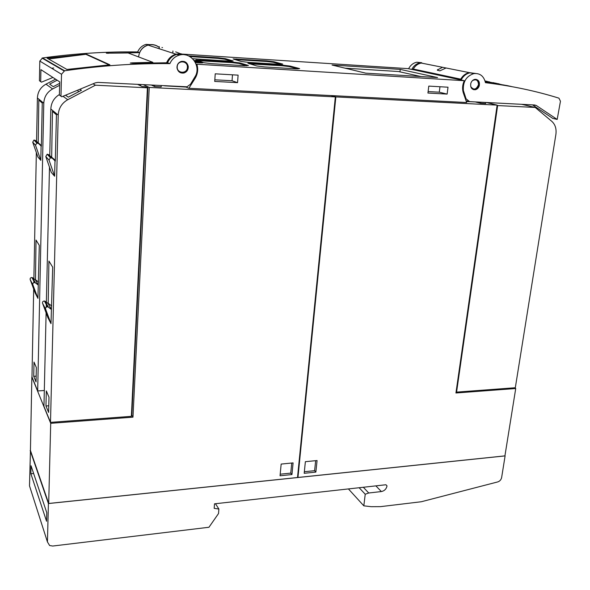 <?xml version="1.0" encoding="UTF-8"?>
<svg xmlns="http://www.w3.org/2000/svg" width="590" height="590" viewBox="0 0 590 590"><rect width="100%" height="100%" fill="white"/><g stroke="black" fill="none" stroke-linecap="round" stroke-linejoin="round"><path stroke-width="0.89" d="M473.423 89.643L474.559 89.621C476.528 89.186 477.893 87.858 478.652 85.646L478.866 84.658C479.065 81.944 478.106 80.166 475.99 79.326M479.287 85.779C478.527 87.999 477.163 89.326 475.186 89.761C471.653 89.658 470.193 87.519 470.813 83.345C471.565 81.14 472.915 79.812 474.869 79.355C478.438 79.444 479.913 81.582 479.287 85.779M485.445 82.681C511.397 85.808 535.897 90.971 558.944 98.169L560.456 101.229L557.181 119.446L536.406 105.558L534.71 104.991L469.574 101.62L466.078 98.81L463.386 90.572C462.818 81.737 466.321 76.081 473.903 73.588C480.002 73.049 483.852 76.081 485.445 82.681M475.474 73.425L470.06 72.821C466.233 73.632 463.246 76.029 461.107 80.011M490.74 82.873L492.097 83.072M485.26 81.759L507.791 85.919M502.415 84.754L506.515 85.506M506.53 85.462L510.483 86.317M510.638 86.347L511.729 86.619M499.664 84.23L493.041 82.615M485.032 80.948L487.281 81.413M489.818 82.135L486.875 81.516L489.457 81.87M501.139 84.532L495.408 83.102M501.67 84.621L493.697 82.939L499.14 83.876M411.754 69.436C413.701 65.778 416.459 63.58 420.043 62.842L426.319 64.052M421.71 62.71L416.842 62.208C413.28 62.938 410.529 65.121 408.597 68.757M428.163 72.895L428.193 72.216M496.492 83.566L491.249 82.467M489.044 81.988L495.748 83.397M488.166 81.833L485.105 81.199M532.512 104.88L552.734 118.376M429.092 73.094L429.122 72.415M183.121 54.155L408.044 68.639L412.1 69.509L413.288 69.045L460.716 79.148C462.862 75.542 465.724 73.367 469.301 72.622L475.142 73.44M427.647 64.317L421.267 63.049C417.919 63.72 415.257 65.719 413.288 69.045M244.71 65.704L211.589 63.668L203.756 62.702L195.991 59.951L232.283 62.009L239.865 62.938L248.442 65.453L244.71 65.704M296.364 68.875L264.593 66.928L256.775 65.969L247.896 63.182L282.558 65.151L290.132 66.073L299.639 68.602L296.364 68.875M188.586 55.888L218.035 57.768L225.284 58.653L233.205 60.977L229.517 61.183L192.62 58.72M279.483 64.325L248.737 62.392L241.266 61.485L233.072 58.919L266.702 60.881L273.944 61.751L282.743 64.096L279.483 64.325M332.052 65.033L400.234 69.391L437.596 77.563L365.719 73.153L332.052 65.033M196.057 64.163L464.293 80.697C462.376 84.894 462.081 89.038 463.401 93.124L466.675 102.52L188.881 88.279L195.143 78.293C197.724 73.964 198.329 69.355 196.949 64.465M412.476 69.532L464.293 80.697M195.179 62.193L202.709 62.857L195.334 62.488M194.324 60.777L197.119 61.036L194.449 60.962M194.626 61.235L198.926 61.626L194.796 61.515M194.14 60.512L195.533 60.527L194.169 60.556M194.892 61.677L201.219 62.37L195.069 61.994M197.362 60.63L232.084 62.636L238.98 63.477L246.812 65.792M249.393 63.831L282.411 65.77L289.299 66.604L298.038 68.949M189.906 56.588L217.828 58.366L224.421 59.17L231.553 61.279M234.547 59.546L266.54 61.463L273.133 62.26L281.106 64.406M400.234 69.391L399.946 71.855M345.047 68.167L398.479 71.53L420.899 76.538M194.958 61.795L199.619 62.23L194.921 61.721M194.766 61.463L197.525 61.537L194.648 61.279M194.412 60.91L195.718 60.947L194.353 60.822M199.811 62.872L202.149 62.894L201.352 62.636L195.209 62.252M198.712 62.798L199.811 62.828M196.743 62.643L198.719 62.761M195.828 62.547L196.743 62.606M195.29 62.407L195.836 62.511M159.271 47.458C155.878 44.877 152.139 44.095 148.06 45.113C142.529 46.971 139.373 50.91 138.584 56.92M152.891 62.776L152.832 62.319L128.133 52.967L106.333 53.196L139.572 52.635C141.283 48.741 144.108 46.197 148.038 45.002C152.132 43.985 155.878 44.781 159.278 47.377M53.72 68.005L51.655 68.27M52.938 77.467L41.477 82.165L40.695 81.619L40.931 69.657L59.723 81.885L59.391 95.034L60.969 96.222M154.101 44.862L146.069 44.368C142.161 45.548 139.358 48.078 137.662 51.942C106.768 51.485 75.063 53.491 42.546 57.96L39.803 61.072L39.419 80.705L40.695 81.619M139.572 52.635L137.662 51.942M161.232 85.668L161.173 86.885L154.595 86.546L151.586 85.167M154.595 86.546L154.72 85.329M185.739 54.944L181.337 53.889L176.83 54.369C172.538 55.689 169.448 58.491 167.553 62.769L133.119 63.314L130.279 63.056L132.005 62.857L152.832 62.319M169.898 63.617C171.808 59.31 174.928 56.485 179.249 55.15C190.223 51.544 200.806 64.804 195.762 75.476L190.504 84.237L186.993 86.789L97.925 82.394L95.374 82.836L61.751 96.782L60.969 96.163L61.522 74.266L64.59 70.778C100.75 65.63 135.847 63.241 169.898 63.617L167.553 62.769M66.928 69.443L47.075 58.152L86.258 54.103L109.895 64.819L66.928 69.443M47.51 60.844L47.584 61.301M50.939 62.842L50.932 63.255M61.662 69.074L61.648 69.509M48.579 59.007L85.845 54.302L109.091 64.878M86.324 54.523L86.258 54.103M188.247 66.464C188.365 69.782 186.927 71.958 183.94 73.005C180.223 73.485 177.915 71.803 177.015 67.975C176.875 64.701 178.283 62.518 181.233 61.441C185.002 60.917 187.34 62.592 188.247 66.464M180.503 72.747L183.556 72.858C186.145 72.032 187.591 70.203 187.9 67.385L187.871 66.338C187.517 63.993 186.293 62.37 184.205 61.478M166.601 62.754C168.467 58.395 171.579 55.534 175.938 54.184L180.481 53.712L184.921 54.789M164.551 85.838L185.939 87.055L188.881 88.279M162.523 47.628L161.94 47.495M180.356 53.705L175.673 51.868M452.633 69.303L446.055 67.99L439.808 70.881L437.256 70.062L442.559 67.29L449.108 68.595M478.645 102.092L466.336 101.546M459.839 79.68L460.716 79.148M215.225 73.824L238.102 75.136L237.556 82.666L214.716 81.42L215.225 73.824M428.79 86.103L448.017 87.202L447.124 94.09L427.927 93.043L428.79 86.103M214.819 79.805L232.054 80.756L237.556 82.666M232.054 80.756L232.475 74.819M428.111 91.561L439.277 92.18L447.124 94.09M439.277 92.18L439.97 86.745M143.532 84.754L149.241 87.431L132.971 417.16L131.555 414.763M331.012 95.565L335.341 96.893L149.241 87.431M132.971 417.16L50.711 423.318L31.86 377.032L30.437 450.487L48.69 503.469L297.507 477.517L335.341 96.893M147.419 87.822L131.364 416.341L50.489 422.366L58.226 115.094C58.639 108.228 61.825 103.095 67.784 99.695L95.447 85.189L147.419 87.822L145.096 86.715L147.876 87.755L131.858 414.741L131.445 414.77M140.604 84.599L140.545 85.764M44.316 390.528L37.679 390.949L31.971 376.936L33.682 288.997M59.686 83.33L53.255 86.671L49.597 84.127L57.149 80.211M55.578 79.185L45.954 84.178C40.592 87.209 37.745 91.811 37.406 97.984L36.558 141.453M37.679 390.949L43.785 103.228C44.147 96.841 47.097 92.077 52.643 88.935L59.634 85.292M42.259 103.08L38.815 100.02L42.259 102.867L41.359 146.232L35.363 140.42L33.999 140.029L32.708 142.175L37.937 157.065L40.799 160.355L35.511 145.243L32.708 142.175M35.363 140.42L38.217 142.883L38.815 100.02M37.967 142.618L41.374 145.524M35.511 145.243L36.816 143.068L38.203 143.459M38.217 142.883L41.101 145.959L40.799 160.355M32.834 284.66C32.62 283.37 33.217 282.669 34.618 282.566L35.422 282.883L32.73 277.831L35.481 279.977L36.034 240.071L39.294 245.381L37.937 298.385L35.223 293.127L30.179 279.579L32.834 284.66L37.937 298.385M34.006 362.083L36.337 367.541L36.042 381.922L33.726 376.295L34.006 362.083M36.551 141.689L36.528 142.765M36.344 152.522L33.881 278.731M33.859 279.948L33.807 282.669M35.245 279.535L38.534 282.072M32.73 277.831L31.934 277.514C30.555 277.617 29.965 278.303 30.179 279.579M35.481 279.977L38.217 285.051L35.422 282.883M33.726 376.295L36.16 376.155M50.489 422.366L43.948 406.326L46.109 312.855M146.401 87.335L147.876 87.755M145.096 86.715L142.234 86.575L137.809 84.459M95.447 85.189L93.021 83.809M79.82 89.289L81.42 90.285L68.3 97.158L65.52 95.219M56.448 114.844L52.458 111.296L56.448 114.6L55.305 161.122L48.623 154.624L47.163 154.211L45.784 156.512L51.308 172.428L54.627 176.226L49.022 160.067L45.784 156.512M48.623 154.624L51.669 157.242L52.458 111.296M51.382 156.933L55.32 160.296M78.367 91.885L77.792 90.13M49.022 160.067L50.43 157.729L51.913 158.142M51.669 157.242L55.003 160.804L54.627 176.226M59.406 94.525C54.037 97.859 51.183 102.69 50.829 109.017L49.752 155.59M45.6 309.079C45.378 307.7 46.013 306.947 47.517 306.822L48.373 307.154L45.275 301.35L48.203 303.607L48.926 261.046L52.687 267.167L50.998 323.644L47.871 317.604L42.546 303.238L45.6 309.079L50.998 323.644M46.322 390.904L48.992 397.159L48.616 412.425L45.961 405.986L46.322 390.904M49.744 155.819L49.722 156.962M49.486 167.169L46.359 302.183M46.33 303.326L46.241 307.161M47.93 303.098L51.728 305.996M45.275 301.35L44.427 301.018C42.952 301.136 42.325 301.881 42.546 303.238M48.203 303.607L51.345 309.44L48.373 307.154M45.961 405.986L48.786 405.787M48.69 503.469L50.711 423.318M293.09 462.899L291.954 474.559L280.051 475.783L281.157 464.072L293.09 462.899M291.954 474.559L290.759 473.121L291.74 463.032M280.206 474.198L290.759 473.121M297.559 476.986L297.957 477.465L504.922 455.878L515.726 388.515L455.937 392.992L497.141 105.116L486.249 102.483M514.642 387.792L515.726 388.515M515.313 387.741L456.572 392.121L497.628 105.558L535.226 107.461L551.812 121.348C555.264 124.505 556.621 128.871 555.883 134.446L515.313 387.741M456.107 391.782L456.572 392.121M486.713 102.505L494.855 104.563M497.097 105.426L497.628 105.558M521.634 104.312L535.226 107.461M304.189 473.298L305.369 461.69L317.073 460.539L315.864 472.096L304.189 473.298M497.141 105.116L335.843 96.915L331.506 95.587M297.957 477.465L335.843 96.915M304.352 471.727L314.618 470.68L315.657 460.679M315.864 472.096L314.618 470.68M485.791 102.461L485.695 103.523L480.658 103.265L475.614 102.026M480.658 103.265L480.806 102.203M30.451 450.531L29.5 485.858L30.223 488.129M48.41 503.55L47.443 541.945L49.634 545.536L52.739 546.038L208.956 527.261L218.536 513.529L218.875 509.023L214.177 508.351L214.517 503.823L385.934 484.751L387.033 485.887C386.339 489.014 384.451 490.902 381.369 491.559L368.721 492.997L365.225 494.236L363.831 505.837L371.235 506.692L380.528 506.64L421.319 501.743L497.739 481.919C499.826 481.211 501.124 479.751 501.633 477.539L505.106 455.9L48.41 503.55L30.186 450.553M31.041 465.761L46.772 512.673L46.566 521.28L30.879 473.763L31.041 465.761M33.637 473.505L30.879 473.763M218.875 509.023L215.453 503.72M368.721 492.997L363.329 487.266M365.225 494.236L359.155 487.731M363.831 505.837L348.425 488.926M470.739 86.59C473.733 90.366 476.322 89.717 478.497 84.65C478.217 80.203 476.211 78.846 472.494 80.587M490.445 83.301L490.585 82.843M466.063 100.757L468.217 101.288M533.699 104.939L536.406 105.558M552.52 118.325L556.953 119.394M489.737 83.212L489.877 82.725M463.187 92.453L463.924 92.623M465.318 98.626L466.078 98.81M200.04 60.645L200.084 59.996M232.239 62.643L232.283 62.009M239.813 63.72L239.865 62.938M251.576 63.853L251.628 63.219M282.507 65.778L282.558 65.151M290.066 66.81L290.132 66.073M217.99 58.38L218.035 57.768M225.232 59.406L225.284 58.653M236.708 59.575L236.752 58.963M266.651 61.471L266.702 60.881M273.885 62.466L273.944 61.751M108.029 53.417L107.977 53.019M132.072 63.329L132.005 62.857M64.59 70.778L42.546 57.96M61.522 74.266L39.803 61.072M60.969 96.163L59.391 95.034M187.384 67.363C188.048 60.519 177.384 59.848 177.229 66.758C176.609 73.632 187.229 74.229 187.384 67.363M159.204 48.741L159.315 46.654M172.796 53.159L172.914 50.983M194.405 78.013L195.143 78.293M437.684 70.439L437.817 69.436M52.643 88.935L45.954 84.178M43.785 103.228L37.406 97.984M67.784 99.695L62.975 96.281M58.226 115.094L50.829 109.017M47.443 541.945L29.5 485.858M387.033 485.887L385.912 484.759M381.369 491.559L375.867 485.872M474.559 89.621L475.186 89.761M470.06 72.821L473.903 73.588M416.842 62.208L420.043 62.842M148.038 45.002L146.069 44.368M179.249 55.15L176.83 54.369M40.695 81.678L40.127 81.265M64.037 70.903L42.045 58.071M183.556 72.858L183.94 73.005M175.938 54.184L148.06 45.113M421.267 63.049L442.559 67.29M446.055 67.99L469.301 72.622M412.646 69.524L460.016 79.672M36.816 143.068L33.999 140.029M34.618 282.566L31.934 277.514M50.43 157.729L47.163 154.211M47.517 306.822L44.427 301.018"/></g></svg>
